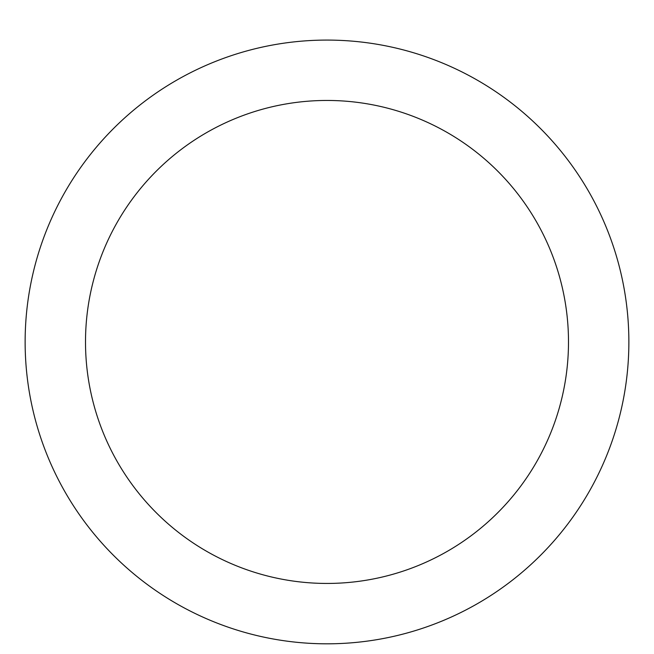 <?xml version="1.0" encoding="UTF-8"?>
<svg xmlns="http://www.w3.org/2000/svg" width="654" height="654" viewBox="0 0 654 654"><rect width="100%" height="100%" fill="white"/><g stroke="black" fill="none" stroke-linecap="round" stroke-linejoin="round"><path stroke-width="0.98" d="M327 40.082A301.87 301.87 0 0 1 588.428 492.879A301.87 301.87 0 0 1 65.572 492.879A301.87 301.87 0 0 1 327 40.082M327 100.454A241.498 241.498 0 0 1 536.141 462.697A241.498 241.498 0 0 1 117.859 462.697A241.498 241.498 0 0 1 327 100.454"/></g></svg>
